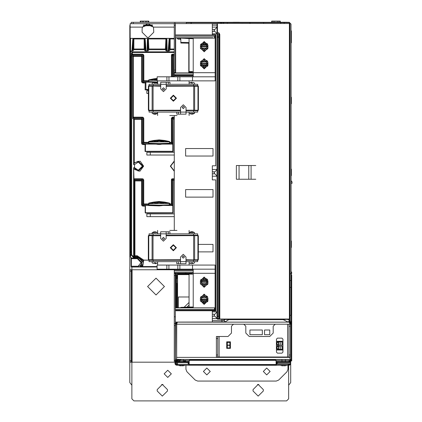 <?xml version="1.0" encoding="UTF-8"?>
<svg xmlns="http://www.w3.org/2000/svg" width="422" height="422" viewBox="0 0 422 422"><rect width="100%" height="100%" fill="white"/><g stroke="black" fill="none" stroke-linecap="round" stroke-linejoin="round"><path stroke-width="0.63" d="M131.063 266.245L131.416 266.926L131.406 266.245L131.063 266.245L131.036 257.689L130.176 256.534L130.176 38.328L174.307 38.328M174.307 49.005L169.459 49.005L170.145 49.691L170.145 38.624L169.117 39.082L169.459 39.394L170.145 38.929L174.307 38.929M166.906 39.082L167.175 50.983L166.811 50.265L166.563 39.378L166.906 39.082L165.904 38.624L166.563 39.378L166.057 49.042L165.377 49.005L165.377 49.691L166.057 49.042L166.811 50.265L166.126 50.914L168.225 50.983L167.175 51.046M148.919 49.005L148.238 49.042L148.919 49.691L148.391 38.624L147.389 39.082L147.732 39.378L148.391 38.929L165.904 38.929L165.377 49.005L148.919 49.005M147.12 51.046L146.07 50.983L148.169 50.914L147.484 50.265L148.238 49.042L147.732 39.378L147.484 50.265L147.12 50.983L147.389 39.082M144.15 38.624L144.15 49.691L144.836 49.005L144.836 39.394L145.179 39.082L144.15 38.624L133.864 38.624L132.835 39.082L133.178 39.394L133.864 38.624M144.15 49.005L133.162 49.005L133.843 49.691L133.864 38.929L144.15 38.929M131.922 51.046L130.514 50.983L133.03 50.904L132.35 50.218L131.922 50.983L132.835 39.082M130.176 251.85L131.263 252.087L131.606 251.612L131.263 251.612L131.263 252.087L131.369 255.268L131.711 254.925L130.176 254.925L130.514 255.268L130.514 57.049L131.606 57.049L130.514 57.049M130.176 256.534L130.514 256.877L130.514 255.268L131.369 255.268L133.89 257.99L134.882 257.457L133.89 257.99L137.387 257.99L137.398 257.309L142.072 260.569L141.001 266.852L141.264 266.166L141.776 266.625L143.338 262.542L137.219 256.428L137.219 257.109L142.177 260.327L141.264 266.166L140.51 265.696L140.32 266.166L140.916 266.889L140.236 266.203L141.776 262.542L137.387 257.99L137.372 258.712L141.053 262.542L138.221 266.245L138.221 266.926L140.916 266.889M148.702 260.179L143.702 260.179L142.673 266.54L142.135 266.361L143.385 262.542L143 260.474L143.702 260.063L137.219 255.721L137.219 256.407L134.934 256.407L134.934 255.721L134.249 255.721L134.919 256.428L134.882 257.109L134.196 257.109L134.196 257.605L133.621 256.834L133.278 257.177M142.952 206.126L142.952 205.445L142.267 204.76L142.267 180.938L141.581 180.252L134.592 180.252L134.249 180.595L134.934 180.938L141.581 180.938L141.581 204.76L141.982 205.725L142.952 206.126L145.142 206.126L145.142 212.699L145.484 213.041L173.136 212.941L173.236 180.273L174.307 180.273M142.499 54.153L142.499 54.839L143.185 55.525L143.865 55.525L143.464 54.554L142.499 54.153L131.727 54.153L131.775 55.525L132.461 54.839L133.347 55.725L132.661 56.411L133.347 56.411L133.347 55.725L141.607 55.725L141.607 56.411L142.293 56.411L141.607 55.725L142.499 54.839L132.461 54.839L132.413 52.238L131.384 53.23L131.727 53.473L132.413 52.481L174.307 52.481M174.307 179.434L172.398 179.434L172.398 178.754L171.67 179.055L171.369 179.777L172.398 179.434L173.236 180.273L172.893 180.616L172.872 204.76L172.165 205.424L142.952 205.445L143.765 204.628L143.765 203.947L143.084 203.947L143.765 204.628L148.423 204.628L148.628 205.034L159.099 205.403L169.575 205.034L169.786 203.473L169.459 203.066L169.37 204.828L169.206 203.441L156.177 203.441M142.267 204.76L143.084 203.947L143.084 180.12L143.765 180.12L143.364 179.155L142.399 178.754L142.399 179.434L143.084 180.12L142.267 180.938M142.399 178.754L133.61 178.754L133.637 179.777L133.98 179.434L133.653 167.866L134.534 167.713L138.321 170.245L142.414 166.152L138.321 162.059L134.534 164.591L134.534 167.713M134.534 164.591L133.626 164.432L134.544 162.918L134.28 162.697L133.6 164.432L133.6 119.394L134.28 119.394L134.28 118.709L133.6 119.394L132.708 118.508L133.394 117.822L134.28 118.709L141.56 118.709L141.56 119.394L142.246 119.394L141.56 118.709L142.446 117.822L142.446 117.137L132.661 117.137L132.708 118.508M141.607 81.604L142.008 82.575L142.979 82.976L142.979 82.29L142.293 81.604L141.607 81.604L141.607 56.411L133.347 56.411L133.347 117.137L133.394 117.822L142.446 117.822L143.132 118.508L142.246 119.394L142.246 143.222L141.56 143.222L141.961 144.187L142.926 144.588L142.926 143.902L142.246 143.222L143.132 142.33L143.818 143.016L143.818 142.33L143.132 142.33L143.132 118.508L143.818 118.508L143.417 117.538L142.446 117.137M157.126 80.217L149.098 80.217L148.845 79.842L148.518 80.243L148.523 81.404L148.718 80.243L157.126 80.417M171.422 55.182L172.445 54.839L172.445 54.153L171.722 54.454L171.422 55.182L171.422 76.778M148.882 142.029L169.633 141.855L169.829 143.016L169.507 141.454L169.254 141.829L149.045 141.829L148.792 141.454L148.465 141.855L148.475 143.016L148.882 142.029L148.676 143.422L159.152 143.786L169.623 143.422L169.422 142.029M169.581 203.473L148.834 203.641L148.834 204.828L148.744 203.066L148.423 204.628M174.307 117.822L172.398 117.822L172.398 117.137L171.369 118.165L172.398 117.822L173.3 118.724L172.893 119.004L172.872 143.148L172.165 143.807L145.084 143.902L145.062 151.509L173.21 151.509L173.199 118.735M162.027 203.441L164.955 203.441L165.603 203.066L165.603 202.623L165.603 203.066M162.08 141.829L165.002 141.829L165.656 141.454L165.656 141.011L165.656 141.454M152.648 141.454L152.648 141.011L152.648 141.454L153.297 141.829L156.224 141.829M152.695 79.842L152.695 79.394L152.695 79.842L153.35 80.217L156.272 80.217M131.179 23.69L131.179 22.319L289.323 22.319L289.323 22.614M271.694 22.319L271.694 21.1L280.25 21.1L280.25 22.319M130.176 44.421L130.15 23.69L174.307 23.69L133.231 23.69L133.231 22.319M130.15 24.608L129.812 25.742L130.15 25.742M131.374 360.81L130.002 360.81L130.002 362.181L132.06 362.181L132.06 269.758L131.374 269.758L131.374 362.181L174.993 362.181M174.307 269.758L130.002 269.758L130.002 271.13L131.374 271.13M140.252 22.319L140.252 21.1L148.808 21.1L148.808 22.319M258.834 384.511L257.51 384.511M162.992 384.511L161.663 384.511M290.004 280.535L290.004 273.693L291.032 273.693L291.032 322.128L290.004 322.128L290.004 280.535L291.032 280.535M249.956 23.437L249.956 22.614L289.492 22.614L284.185 22.614L284.185 23.437M280.762 23.437L280.762 22.614L263.65 22.614L263.65 23.437M289.661 307.406L290.004 307.406M290.004 286.87L289.661 286.87M255.774 179.218L236.352 179.218L236.352 165.524L255.774 165.524M291.048 314.765L291.048 313.398L291.048 314.765M291.048 31.344L291.048 313.398L291.048 31.344M291.391 308.403L291.391 301.967L291.391 308.403M291.391 247.471L291.391 241.036L291.391 247.471M291.391 175.589L291.391 169.153L291.391 175.589M291.391 103.706L291.391 97.271L291.391 103.706M291.391 42.775L291.391 36.339L291.391 42.775M291.391 37.3L291.391 30.864L291.391 37.3M291.391 313.878L291.391 307.443L291.391 313.878M214.666 307.849L214.666 309.716L175.336 309.716L175.336 322.102L222.573 321.991M215.146 75.928L215.689 75.928L215.689 34.92L214.666 35.949L175.336 35.949L175.336 72.173L174.307 72.173L174.307 25.278L175.336 25.278L175.336 35.949L175.336 23.569L217.166 23.569M193.239 74.9L174.307 74.9L174.307 75.928L193.239 75.928M193.202 270.766L174.307 270.766L174.307 269.167M177.388 38.096L177.388 38.486L177.388 38.096M193.202 273.198L191.767 273.234L191.767 274.152L191.767 273.472L189.03 273.472L189.03 274.152L193.202 274.152M191.767 273.472L189.03 273.472L189.03 307.016L193.202 307.016M191.767 72.199L189.03 72.199L189.03 38.581L193.239 38.655M189.03 71.513L193.239 71.513M291.069 323.547L291.169 324.18L289.117 322.128L290.004 324.18M177.525 322.128L175.473 324.18L176.501 324.18L176.691 323.579L176.639 359.438L176.501 324.18L177.525 322.128L289.492 322.128L290.004 322.039L289.492 322.128L289.492 321.184M290.004 357.038L290.004 359.438L176.639 359.438M174.307 275.497L175.336 275.497L175.336 272.77L175.336 273.445L174.307 273.445L174.307 272.765L174.307 361.417L174.307 325.647L175.336 325.647L175.336 361.417L175.336 309.532L214.482 309.532L214.482 307.849M174.307 25.278L174.307 23.226L175.336 23.226M177.388 283.542L177.388 278.409L176.501 278.409L176.501 283.542L177.388 283.542M189.167 364.513L276.109 364.513L276.109 364.914L277.133 363.885L276.109 364.914L189.167 364.914L189.167 360.799L189.847 360.314L275.424 360.314L276.109 360.799L276.109 360.314L275.424 359.829L189.847 359.829L189.167 360.314L189.167 360.799M176.159 362.176L175.473 362.176L175.473 361.49L176.159 361.49L176.159 362.176L187.452 362.176L186.767 362.176L186.767 361.49L187.452 361.49L176.159 361.49M278.504 362.176L277.818 362.176L277.818 361.49L278.504 361.49L278.504 362.176L289.798 362.176L289.798 361.49L290.689 361.49L290.689 361.96L289.798 361.96M176.639 324.18L291.169 324.18L291.169 321.443L291.169 359.438L289.117 361.49L290.689 361.49M291.032 181.323L291.76 181.17L292.188 183.18L291.032 183.428M176.364 275.402L177.562 275.402L177.562 274.031L189.03 274.031M177.562 273.519L189.03 273.519L177.562 273.519L176.364 274.163L177.562 273.588L177.562 272.77M291.032 272.491L291.718 272.491L291.718 273.519L291.032 273.519M219.118 357.038L217.747 357.038L217.747 336.503L219.118 336.503L219.118 357.038L288.943 357.038L288.943 324.18M290.315 324.18L290.315 357.038L288.943 357.038M217.747 338.555L216.375 338.555L216.375 336.503L217.747 336.503M217.747 357.038L216.375 357.038L216.375 338.555M184.578 361.49L184.578 361.195L185.263 361.195L183.343 361.195M185.949 273.256L185.949 272.944M290.347 360.166L290.347 361.195L290.347 360.166M281.005 22.271L287.371 22.271L281.005 22.271M233.081 22.271L239.448 22.271L233.081 22.271M148.396 93.42L146.851 93.42L146.851 90.683L148.396 90.683M174.307 155.038L146.851 155.032L146.851 152.295L174.307 152.295M174.307 216.65L146.851 216.65L146.851 213.912L174.307 213.912M215.109 269.167L215.109 265.058L192.516 265.058L192.516 269.167L215.109 269.167L215.109 307.849L193.202 307.849L193.202 269.167M192.516 269.167L157.089 269.167L157.089 265.058L166.843 265.058L166.843 269.167M193.239 76.778L193.239 38.096L215.146 38.096L215.146 76.778L177.836 76.778L177.836 80.882M168.937 76.778L168.937 80.882L157.126 80.882L157.126 76.778L177.836 76.778M153.835 231.942L154.267 231.762L153.365 232.664L152.126 232.664L156.362 232.664M193.545 261.64L197.649 261.64L197.649 260.268L193.545 260.268L193.545 261.64L186.012 261.64L186.012 257.051L183.275 254.313L180.537 257.051L180.537 263.692L176.781 263.692L176.781 261.64M155.934 262.816L153.793 262.816M155.217 263.703L156.23 263.528L155.217 263.528M153.492 263.528L152.126 262.816L152.126 261.64M154.51 263.528L154.863 263.544L154.51 263.528M192.516 265.058L166.843 265.058M192.184 263.703L193.202 263.528L192.184 263.528M191.477 263.703L190.464 263.528L191.366 263.718M192.901 262.816L190.76 262.816M153.149 233.841L153.149 235.212L149.045 235.212L149.045 233.841L166.157 233.841L166.157 231.789L169.913 231.789L169.913 233.841M169.728 230.423L176.971 230.423M191.831 231.704L190.786 231.952L190.333 232.664L189.093 232.664L193.329 232.664M192.896 114.003L192.464 114.183L193.366 113.281L194.605 113.281L190.369 113.281M153.191 84.305L149.082 84.305L149.082 85.677L153.191 85.677L153.191 84.305L160.719 84.305L160.719 88.894L163.456 91.632L166.199 88.894L166.199 82.253L169.95 82.253L169.95 84.305M190.802 83.129L192.938 83.129M191.25 82.243L191.868 82.401L190.501 82.417L191.519 82.417M193.239 82.417L194.605 83.129L194.605 84.305M192.221 82.417L191.868 82.401L192.332 82.227M189.13 84.305L189.13 83.129L190.501 82.417M166.88 76.778L166.88 80.882L179.888 80.882L179.888 76.778M154.283 82.243L154.9 82.401L153.534 82.417L154.547 82.417M156.272 82.417L154.9 82.401L156.272 82.401L157.638 83.129L155.971 83.129M153.83 83.129L157.638 83.129L157.638 80.882M152.163 84.305L152.163 83.129L153.534 82.417M193.582 112.099L193.582 110.733L197.686 110.733L197.686 112.099L180.574 112.099L180.574 114.156L176.823 114.156L176.823 112.099M177.008 115.522L169.765 115.522M155.823 114.125L156.398 113.281L157.638 113.281L153.402 113.281M171.369 179.777L171.369 204.628L172.055 203.947L169.786 203.947M148.518 80.718L143.185 80.718L143.865 81.404L143.865 55.525M148.845 79.842L153.682 78.851L153.724 79.178L157.126 78.666M172.893 119.004L172.055 118.165L172.055 142.33L171.369 142.33L171.369 143.016L172.055 142.33L172.872 143.148M151.904 202.776L159.6 201.8L164.575 202.402L164.617 202.08L169.459 203.066M152.595 203.066L152.595 202.623L152.595 203.066L153.249 203.441L148.998 203.441L152.289 203.045L152.426 202.66M148.744 203.066L153.582 202.08L153.624 202.402M151.957 141.164L159.653 140.188L164.627 140.79L164.67 140.468L169.507 141.454M148.792 141.454L153.634 140.468L153.677 140.79M180.141 38.27L180.141 39.209L180.141 38.27M178.063 38.096L178.063 39.172L178.063 38.096M287.303 319.254L289.661 320.53L289.661 320.873L289.476 25.13M217.093 23.69L217.019 25.003L217.414 23.437L289.371 23.511M217.072 23.817L217.019 317.919L217.377 319.074M220.521 23.004L220.68 23.437M285.488 319.259L283.225 319.612L227.542 319.407M289.371 23.437L289.371 319.027L219.72 319.027L219.793 318.657L219.108 318.547L218.765 318.879L218.638 316.336L217.594 316.336L217.42 319.079L227.753 319.533M157.195 389.606L162.328 384.468L167.465 389.606L162.328 384.468L157.195 389.606L162.328 384.468L167.465 389.606L162.328 384.468L157.195 389.606L157.195 390.972L162.328 396.11L157.195 390.972L162.328 396.11L167.465 390.972L162.328 396.11L157.195 390.972L157.195 389.606M253.036 389.606L258.174 384.468L263.307 389.606L258.174 384.468L253.036 389.606L258.174 384.468L263.307 389.606L258.174 384.468L253.036 389.606L253.036 390.972L258.174 396.11L253.036 390.972L258.174 396.11L263.307 390.972L258.174 396.11L253.036 390.972L253.036 389.606M164.158 373.86L167.74 377.442L171.327 373.86L167.74 370.273L164.158 373.86L167.74 370.273L171.327 373.86L167.74 377.442L164.158 373.86M204.237 285.451L207.661 282.028L204.237 278.604L200.814 282.028L204.237 285.451M204.237 302.563L207.661 299.14L204.237 295.716L200.814 299.14L204.237 302.563M204.237 67.066L207.661 63.643L204.237 60.219L200.814 63.643L204.237 67.066M204.237 49.949L207.661 46.526L204.237 43.102L200.814 46.526L204.237 49.949M203.404 371.46L206.827 368.042L210.251 371.46L206.827 374.884L203.404 371.46L206.827 374.884L210.251 371.46L206.827 368.042L203.404 371.46M263.307 371.46L266.73 368.042L270.154 371.46L266.73 374.884L263.307 371.46L266.73 374.884L270.154 371.46L266.73 368.042L263.307 371.46M200.387 280.804L204.153 277.043L207.919 280.804L207.919 283.547L204.153 287.308L200.387 283.547L200.387 280.804M207.919 300.659L204.153 304.426L200.387 300.659L200.387 297.921L204.153 294.155L207.919 297.921L207.919 300.659M176.396 247.74L173.347 250.789L170.298 247.74L173.347 244.691L176.396 247.74M170.847 247.74L173.347 250.241L175.847 247.74L173.347 245.24L170.847 247.74M182.146 257.051L183.275 255.922L184.403 257.051L183.275 258.18L182.146 257.051M164.548 238.43L163.419 239.559L162.291 238.43L163.419 237.301L164.548 238.43M166.157 231.789L160.682 231.789L160.682 238.43L163.419 241.168L166.157 238.43L166.157 233.841L197.649 233.841L197.649 235.212L193.545 235.212L193.545 233.841M170.34 98.205L173.384 95.156L176.433 98.205L173.384 101.248L170.34 98.205M175.884 98.205L173.384 95.704L170.889 98.205L173.384 100.705L175.884 98.205M164.591 88.894L163.456 90.023L162.328 88.894L163.456 87.765L164.591 88.894M182.183 107.515L183.312 106.386L184.44 107.515L183.312 108.644L182.183 107.515M180.574 114.156L186.049 114.156L186.049 107.515L183.312 104.777L180.574 107.515L180.574 112.099L149.082 112.099L149.082 110.733L153.191 110.733L153.191 112.099M134.544 162.918L138.321 161.178L143.295 166.152L138.321 171.126L133.632 167.75L133.61 169.175L139.904 171.227L143.633 166.152L140.162 161.167L134.28 162.697L134.28 119.394L141.56 119.394L141.56 143.216M174.307 161.357L170.657 166.152L174.307 170.947M174.307 171.3L170.319 166.152L174.307 161.004M147.6 286.564L156.019 294.983L164.438 286.564L156.019 278.14L147.6 286.564M145.411 205.424L159.099 205.894L162.338 205.551L155.322 205.424M162.881 205.424L172.793 205.551L172.793 212.741L145.411 212.741L145.411 205.551M155.143 205.377L154.42 205.155M162.333 205.551L159.099 205.894L155.866 205.551M163.783 205.155L163.061 205.377M172.793 205.551L172.793 205.05M131.042 257.689L131.384 258.032L131.036 257.689M131.126 266.651L131.469 266.994L131.126 266.651M130.176 51.294L130.514 50.983L130.514 38.397L130.176 38.365M130.514 38.397L174.307 38.397M168.225 51.046L169.333 50.904L168.647 50.223L168.225 50.983L169.117 39.082M145.179 39.082L146.07 50.983L145.648 50.223L144.962 50.904L146.07 51.046M130.176 52.18L130.514 51.848L174.307 51.848M130.514 56.806L130.514 51.046L130.176 51.389M130.514 256.877L131.379 258.027L131.406 258.712L137.372 258.712M134.882 257.457L134.882 257.109L137.219 257.109M131.063 258.712L131.406 258.712L131.406 266.245L138.221 266.245L140.431 265.723L141.739 262.542L137.387 258.027L131.379 258.027M134.919 256.428L137.219 256.407L143 260.474L143.58 260.084M142.135 266.361L141.344 266.989L142.673 266.54L157.089 266.54M145.142 206.126L145.152 205.445M134.233 255.743L134.196 257.109M141.834 266.73L141.344 266.989L157.089 266.989L131.469 266.994M144.836 48.277L144.15 48.277M153.682 78.851L157.126 78.376M152.004 79.552L153.724 79.178M152.695 79.79L149.098 80.217M157.126 79.684L154.241 79.674M151.899 79.821L152.152 79.515M152.389 79.821L152.527 79.431M155.074 78.919L157.126 78.935M157.126 78.582L148.887 80.043M174.307 162.275L174.307 170.029M169.623 142.81L169.422 143.216L159.152 143.58L148.882 143.216L148.681 142.81M153.582 202.08L159.099 201.521L164.617 202.08M169.37 203.641L166.152 202.745M166.294 202.776L164.575 202.402M166.405 203.045L165.777 202.66M165.915 203.045L165.603 203.014M152.595 203.014L152.289 203.045M151.799 203.045L152.052 202.745M148.623 203.473L153.624 202.28L159.099 201.732L164.575 202.28L169.206 203.441M169.37 204.828L159.099 205.197L148.834 204.828M133.394 49.522L133.843 49.522M144.15 49.543L144.572 49.543M148.502 49.543L148.919 49.543M165.377 49.543L165.793 49.543M169.723 49.543L170.145 49.543M171.369 118.165L171.369 142.33L169.839 142.33M173.431 76.778L173.358 55.678L172.941 56.02L172.941 76.778M157.638 82.195L145.231 82.195L145.11 89.891L148.396 89.891M148.934 80.417L148.729 81.81L157.638 82.169M157.638 81.963L148.934 81.604L148.729 81.198M153.634 140.468L159.152 139.909L164.67 140.468M174.307 55.751L173.431 55.751M169.254 141.829L164.627 140.79M166.458 141.433L165.825 141.048M165.962 141.433L165.656 141.402M152.648 141.402L152.337 141.433L152.479 141.048M149.045 141.829L152.337 141.433M151.846 141.433L152.099 141.127M169.47 141.655L159.152 140.115L148.834 141.655M159.099 202.486L162.354 203.066L165.35 202.571L159.099 202.486L155.85 203.066L152.854 202.571M159.152 140.874L162.401 141.454L165.398 140.953L159.152 140.874L155.897 141.454L152.901 140.953M156.646 79.811L152.954 79.341L157.126 79.758M160.724 144.345L163.425 143.807L162.343 144.087L172.804 144.087L172.804 151.276L145.416 151.276L145.416 144.087L155.876 144.087L154.795 143.807L157.496 144.345M154.616 143.754L153.977 143.533L154.616 143.754M151.197 142.029L150.939 141.829L151.197 142.029M159.11 144.429L162.343 144.087L159.11 144.429L155.876 144.087L159.105 144.429M164.237 143.533L163.604 143.754L164.237 143.533M157.617 144.356L159.078 144.429M159.141 144.429L160.603 144.356M162.343 144.087L155.876 144.087M172.804 143.417L172.804 144.087L172.804 143.417M145.416 151.276L145.416 144.087M148.396 89.395L145.928 89.395L145.928 82.206L156.393 82.206M156.177 82.158L155.359 81.942L156.177 82.158M152.078 80.417L151.799 80.217L152.078 80.417M173.31 56.532L173.31 76.778L173.31 56.532M145.928 89.395L145.928 82.206M272.201 22.319L272.201 21.1M273.693 21.1L273.693 22.319M274.917 22.319L274.917 21.1M277.027 21.1L277.027 22.319M278.251 22.319L278.251 21.1M279.744 21.1L279.744 22.319M129.812 25.742L129.812 382.585L131.864 385.154L131.864 398.848L133.916 400.9L286.58 400.9L288.637 398.848L288.637 385.154L290.689 382.585L290.689 360.219L291.718 360.219L291.718 360.905L289.323 361.195L290.689 361.195M143.549 25.742L152.358 25.742M167.465 390.972L167.465 389.606L167.465 390.972L162.328 396.11L167.465 390.972M263.307 390.972L263.307 389.606L263.307 390.972L258.174 396.11L263.307 390.972M142.135 28.823L142.425 27.108L147.267 25.098L147.267 23.759L148.639 23.759L153.476 27.108L153.772 32.246L148.639 37.379L147.267 37.379L142.135 32.246L142.135 28.823M130.15 27.108L142.425 27.108L147.267 23.759M148.639 23.759L148.639 25.098L147.267 25.098M148.639 25.098L153.476 27.108L174.307 27.108M289.703 23.69L289.434 23.69M143.353 25.056L152.548 25.056M130.002 360.81L130.002 271.13M140.758 22.319L140.758 21.1M142.251 21.1L142.251 22.319M143.475 22.319L143.475 21.1M145.585 21.1L145.585 22.319M146.809 22.319L146.809 21.1M148.301 21.1L148.301 22.319M291.032 273.693L291.032 24.065L289.492 22.614L289.492 23.643L290.004 24.154L290.004 273.693M289.867 23.806L289.439 23.801M289.661 58.115L290.004 58.125M289.993 24.049L289.492 23.98L289.492 24.476M290.004 58.305L289.661 58.299M291.032 320.588L290.753 321.469M224.114 322.128L212.303 321.991L212.303 314.179L214.091 314.179M228.212 319.649L283.225 319.649L288.295 322.128L289.492 322.128M224.114 22.614L222.753 23.437L224.114 22.614M289.466 24.307L290.004 25.695L289.466 24.307M189.631 22.614L186.292 22.614L186.292 23.569L186.292 22.614L227.363 22.614L189.631 22.614M227.363 23.437L227.363 22.614L249.956 22.614M220.59 23.437L220.521 22.614L222.162 23.437L220.521 22.746M190.675 23.569L191.572 22.614M289.661 285.842L290.004 285.842M290.004 321.1L289.534 321.1L290.004 321.1M290.004 308.435L289.661 308.435M289.661 272.153L290.004 272.153M289.661 271.23L289.888 270.782M263.65 22.614L280.762 22.614M284.185 22.614L289.661 22.624M207.297 48.061L201.125 47.955L207.297 48.061M206.664 48.941L201.737 48.862L206.664 48.941M201.785 61.253L206.616 61.179L201.785 61.253M201.152 62.161L207.271 62.06L201.152 62.161M191.767 71.513L191.767 72.436L193.239 72.473M205.825 66.671L202.491 66.586M207.645 63.938L200.846 64.112M200.814 63.585L207.656 63.427M200.814 46.536L207.656 46.694M207.645 46.183L200.856 46.003M205.736 43.45L202.581 43.529M191.767 38.333L191.767 38.655L191.767 38.333L180.964 37.954M201.737 296.803L206.664 296.729L201.737 296.803M201.125 297.71L207.297 297.605L201.125 297.71M180.811 307.712L180.811 307.374L191.155 307.016M175.336 275.497L175.336 309.532M193.239 73.101L174.307 73.101L174.307 76.778M198.335 244.375L212.989 244.375L212.989 251.902L198.335 251.902M212.989 156.061L185.606 156.061L185.606 148.528L212.989 148.528L212.989 156.061M175.336 72.173L175.336 72.9L175.336 72.173M175.336 310.745L215.689 310.745L215.689 269.737L215.109 270.323M174.307 230.423L174.307 115.522M212.989 197.137L185.606 197.137L185.606 189.605L212.989 189.605L212.989 197.137M191.767 307.016L191.767 307.337L191.767 307.016L191.767 307.337L180.964 307.712M205.736 302.221L202.581 302.136M207.645 299.483L200.856 299.662M200.814 299.135L207.656 298.971M174.307 72.9L174.307 72.173L174.307 72.9L193.239 72.89L174.307 73.101M174.307 270.766L174.307 272.565L193.202 272.565M174.307 272.765L193.202 272.776L174.307 272.565M201.785 284.412L206.616 284.486M201.152 283.505L207.271 283.61M200.814 282.086L207.656 282.244M207.645 281.732L200.846 281.553M205.825 278.995L202.491 279.084L205.825 278.995M175.336 37.748L212.867 37.748L212.867 38.096M212.641 37.975L175.336 37.948L212.867 37.748M212.867 307.918L175.336 307.918M193.202 270.95L174.307 270.95M174.307 74.715L193.239 74.715M214.482 38.096L214.666 35.949L214.666 38.096M214.482 36.134L175.336 36.134M215.146 75.432L215.331 35.284M214.619 309.716L215.331 310.428L215.331 270.101M178.601 38.217L178.153 37.954L178.601 38.217M191.155 38.655L178.849 37.969M180.811 37.954L180.811 38.291L178.854 38.223M189.03 42.495L180.811 42.353L180.811 39.499L180.811 43.039L189.03 43.181M180.278 38.275L180.811 39.499M207.835 284.344L204.237 286.306L200.408 283.937M200.482 279.976L204.237 277.75L207.682 279.485M207.835 301.461L204.237 303.418L200.408 301.055M200.482 297.093L204.237 294.862L207.682 296.603M207.882 48.762L204.237 50.804L200.461 48.541M200.54 44.373L204.237 42.247L207.772 44.115M207.882 65.879L204.237 67.921L200.461 65.658M200.54 61.491L204.237 59.36L207.772 61.227M290.046 322.35L291.032 323.442M290.141 357.038L290.141 359.438L291.169 359.438L289.117 361.49L291.169 359.438L289.117 361.49L291.169 359.438L289.117 361.49L291.169 359.438L289.117 361.49L291.169 359.438L289.117 361.49L278.504 361.49M290.141 322.403L290.141 322.128L290.141 322.403M290.141 324.18L289.951 323.579M176.501 359.438L175.473 359.438L175.573 323.547M175.61 323.442L176.596 322.35M176.501 357.93L176.639 358.442L176.501 357.93M180.948 359.438L180.948 359.987L178.211 359.987L178.211 359.438M178 359.291L178.759 359.438M285.351 360.462L281.928 360.462M175.336 75.928L175.336 74.9M174.307 75.928L174.307 74.9L174.307 75.638L193.239 75.628M174.307 359.876L175.847 361.417L174.307 359.876M174.307 323.59L175.336 323.59M189.167 360.393L175.847 360.388L179.925 360.388L177.562 360.393L177.562 359.438M183.686 360.388L179.582 360.388L183.686 360.388M175.679 307.717L175.679 272.77L175.679 307.717M175.679 72.9L175.679 37.954L175.679 72.9M176.364 272.77L176.364 307.717M176.364 322.102L176.364 322.487M176.364 359.438L176.364 360.731L175.336 360.731M189.167 364.028L189.167 360.314M276.109 364.028L276.109 360.314M276.109 364.513L276.109 360.799M277.133 363.885L277.133 362.862L277.133 363.885M188.138 363.885L189.167 364.914L188.138 363.885L188.138 362.862L188.138 363.885M188.824 362.862L187.452 361.49L188.824 362.862L188.824 363.885L188.824 362.862M187.452 362.176L187.452 361.49L187.452 362.176M276.452 362.862L277.818 361.49L276.452 362.862L276.452 363.885L276.452 362.862M229.742 348.366L230.428 348.366L230.428 341.794L226.73 341.794L226.73 348.366L229.742 348.366L227.416 348.366M229.879 345.08L227.279 345.08L227.279 342.406L229.879 342.406L229.879 345.08M229.879 347.955L227.279 347.955L227.279 345.829L227.827 345.286L229.331 345.286L229.879 345.829L229.879 347.955M281.949 353.177L277.481 353.177L276.452 352.154L276.452 349.996L282.972 349.996L282.972 352.154L281.949 353.177M282.956 349.996L282.956 341.303L282.93 349.996L277.265 349.996L282.972 349.996M276.452 341.303L276.452 339.146L277.481 338.117L281.949 338.117L282.972 339.146L282.888 349.996L278.499 349.996L278.499 348.962L278.931 348.962L278.931 349.353L282.239 349.353L282.239 346.135L278.931 346.135L282.239 346.135M278.931 346.135L279.016 346.525L277.639 346.135L277.639 346.873L276.51 346.873L276.51 348.614L277.66 348.614L277.639 349.353L278.499 349.353L278.499 349.996L276.384 349.996L276.384 341.303L282.888 341.303M278.583 344.769L278.499 341.303L278.499 341.947L277.639 341.947L277.639 342.685L276.51 342.685L277.064 342.685L277.064 344.421M276.51 342.685L276.51 344.421L277.639 344.421L277.639 345.159L278.499 345.159L278.499 344.769L278.931 344.769L278.931 345.159L282.239 345.159L282.239 341.947L278.931 341.947L282.239 341.947M278.499 346.135L278.499 345.159L278.499 346.135M277.66 346.135L277.207 346.135M276.51 346.873L277.064 346.873L277.064 348.614M278.499 346.525L278.931 346.525M278.931 341.947L279.016 344.769M278.499 342.337L278.931 342.337M278.583 342.337L279.016 342.337M279.016 346.525L279.016 348.962M278.583 348.962L278.583 346.525M277.66 349.353L277.66 348.614M280.656 344.378L280.667 342.638L280.677 344.378M280.656 348.656L280.667 346.916L280.677 348.656M249.956 334.704L262.347 334.704L262.347 329.983L249.956 329.983L249.956 334.704M264.536 334.704L269.742 334.704L269.742 329.983L264.536 329.983L264.536 334.704M178.416 307.712L178.416 296.967L189.03 296.967M186.888 307.163L189.03 305.085L186.888 307.163M289.661 182.921L290.004 182.847M290.004 182.388L289.661 182.468M291.718 360.219L291.718 275.128L291.032 273.846M290.689 322.128L290.689 322.862M290.689 359.438L290.689 360.219M290.178 359.438L290.178 360.393L285.351 360.393M281.928 360.393L276.109 360.393M177.045 275.402L177.045 278.409L177.045 275.128L177.562 274.616L177.045 275.402M177.045 283.542L177.045 307.717L177.045 283.542M177.045 360.905L177.045 359.438L177.045 360.905L176.021 360.905M290.178 322.128L290.178 322.424M176.364 360.219L177.045 360.219M189.03 273.519L186.587 273.519L184.957 272.776M189.03 273.588L177.562 273.588M189.03 274.616L177.562 274.616L189.03 274.616M291.649 272.491L291.032 271.177M287.577 357.038L287.577 324.18L275.255 324.18L273.198 326.232L273.198 333.079L269.774 336.503L249.238 336.503L245.815 333.079L245.815 326.232L243.763 324.18L233.493 324.18L231.441 326.232L231.441 333.079L228.017 336.503L219.118 336.503M184.578 361.195L184.578 360.393M179.925 361.195L177.731 361.195L177.731 360.393M289.323 360.393L289.323 361.49M290.336 364.619L290.689 364.619M185.949 365.278L185.949 369.361L186.951 371.782L195.212 380.043L197.633 381.045L276.268 381.045L278.684 380.043L286.949 371.782L287.952 369.361L287.952 365.278M175.473 361.96L174.993 361.96L175.067 364.096L176.375 365.199L177.525 364.814L177.525 364.313L175.684 363.922L175.067 362.545L189.167 362.545M175.067 362.545L174.993 363.479M174.993 361.49L175.473 361.723M290.689 361.96L290.658 363.959L290.621 362.545L290.336 363.658L289.392 363.764L289.297 364.233L276.109 364.313M186.767 361.49L189.167 361.49L186.767 361.49M276.109 361.49L277.818 361.49L276.109 361.49M186.767 361.723L189.167 361.723M276.109 361.723L277.818 361.723M289.798 361.723L290.689 361.723M277.818 361.96L276.109 361.96M189.167 361.96L186.767 361.96M276.109 362.545L290.621 362.545M288.157 364.313L288.157 365.278L176.375 365.199M177.525 365.278L177.525 364.814L176.454 364.745L177.525 364.313L177.525 362.545M189.167 364.313L177.525 364.313M185.606 360.393L185.606 361.49L185.606 360.393M185.263 361.49L185.263 360.393M288.98 361.49L288.98 360.393L288.98 361.49M290.436 363.479L290.621 363.147M289.392 364.692L289.307 365.199L288.157 365.278L289.228 364.745L289.307 365.199L290.357 364.597L290.621 363.479M289.845 364.534L289.228 364.745L290.004 363.922L289.845 364.534M175.03 363.01L175.024 363.959L175.03 363.01M175.668 364.882L175.336 364.165L175.668 364.882L175.837 364.534L176.454 364.745L175.668 364.882M288.295 321.896L289.661 320.525L289.476 43.814M289.471 24.439L289.661 25.141M212.303 314.179L212.303 310.945L215.726 310.945L215.726 179.851L212.303 179.851L212.303 165.814L215.726 165.814L215.726 34.725L212.303 34.725L212.303 23.769L217.072 23.769M225.074 319.296L223.961 320.456L223.961 319.269M228.597 319.702L225.327 321.822L212.303 321.944L212.303 320.578L221.914 320.572L221.914 319.217M217.019 25.141L212.303 25.141L212.303 23.769M217.035 318.61L212.303 318.584M212.303 311.879L217.019 311.847M217.019 176.217L212.303 176.185M212.303 169.48L217.019 169.454M217.019 33.818L212.303 33.792M212.303 27.087L217.019 27.055M225.327 321.822L223.961 320.456L221.914 320.572L221.919 321.944M214.091 316.284L212.303 316.284M212.303 29.387L214.091 29.387M212.303 31.492L214.091 31.492M212.303 171.78L214.091 171.78M212.303 173.885L214.091 173.885M283.468 319.612L282.993 319.702M219.793 34.688L219.693 34.061L219.087 34.187L219.108 34.578L219.793 34.688L219.793 318.657M217.414 23.437L217.414 32.737L218.818 32.737L218.781 34.034L219.087 34.187L218.818 32.737L219.693 34.061M218.765 318.879L219.72 319.027M289.371 319.027L289.402 23.511M289.402 319.164L283.225 319.612M226.155 319.285L228.302 319.612M217.077 318.742L217.399 319.111L226.092 319.28M218.981 316.394L219.108 34.578L219.108 318.547L218.981 316.394L218.638 316.336L218.665 36.018L217.567 36.018L217.594 316.336L217.251 316.394M217.072 32.795L217.414 32.737L217.567 36.018L217.225 36.287M217.019 27.256L213.912 30.437L217.019 33.623M217.019 169.649L213.912 172.835L217.019 176.016M217.019 312.048L213.912 315.229L217.024 318.415M283.99 365.811L285.346 365.779L283.99 365.811M283.283 365.811L281.933 365.779L283.283 365.811M181.987 365.811L183.343 365.779L181.987 365.811M181.281 365.811L179.925 365.779L181.281 365.811M177.799 269.167L177.799 265.058L179.851 265.058L179.851 269.167M168.895 269.167L168.895 265.058M200.429 48.024L200.429 45.286L204.19 41.52L207.956 45.286L207.956 48.024L204.19 51.79L200.429 48.024M200.429 65.141L200.429 62.398L204.19 58.637L207.956 62.398L207.956 65.141L204.19 68.902L200.429 65.141M215.146 76.778L215.146 80.882L179.888 80.882M192.553 76.778L192.553 80.882M155.581 231.805L154.267 231.836M155.196 231.778L154.114 231.936M160.682 235.418L148.702 235.418L160.682 235.212M194.083 235.212L166.157 235.212M166.157 235.761L194.183 235.655L166.157 235.418M152.611 235.212L152.511 235.655L153.033 235.761L160.682 235.761M148.359 235.761L148.359 259.72L148.702 260.063L152.611 260.063L152.068 259.72L148.76 259.72L148.76 235.761L148.359 235.761L148.702 235.418M148.76 235.761L152.511 235.655M194.183 235.655L198.335 235.761L197.992 235.418M198.335 259.72L198.335 235.761M197.934 235.761L197.934 259.72L198.229 259.825L197.992 260.268L186.012 260.268M148.76 259.72L148.359 259.72M180.537 259.72L152.511 259.825M186.012 259.72L197.992 260.063M180.537 260.268L152.611 260.268L180.537 260.063M186.012 260.063L194.083 260.268M197.934 259.72L194.183 259.825M143.702 260.063L152.611 260.268M149.045 260.268L153.149 260.268L153.149 261.64L149.045 261.64L149.045 260.268M180.537 263.692L186.012 263.692L186.012 261.64L153.149 261.64M194.568 233.841L194.568 232.596L192.548 231.736M192.495 231.704L192.965 231.868M191.614 231.768L192.548 231.71M152.126 233.841L152.126 232.664L154.199 231.773M153.524 231.952L154.146 231.936M157.601 233.841L157.601 232.664L155.528 231.773M191.24 231.942L191.113 231.71M190.802 231.942L191.113 231.936M191.498 231.71L191.24 231.836M191.498 231.884L191.831 231.768M191.082 231.936L192.548 231.868M189.13 112.099L189.13 113.281L191.15 114.167L192.464 114.109M191.535 114.167L192.617 114.009M186.049 110.527L198.029 110.527L186.049 110.733M152.648 110.733L180.574 110.733M180.574 110.184L152.548 110.29L180.574 110.527M194.125 110.733L194.22 110.29L193.698 110.184L186.049 110.184M198.372 110.184L198.372 86.225L198.029 85.882L194.125 85.882L194.669 86.225L197.971 86.225L197.971 110.184L198.372 110.184L198.029 110.527M197.971 110.184L194.22 110.29M152.548 110.29L148.396 110.184L148.739 110.527M148.396 86.225L148.396 110.184M148.797 110.184L148.797 86.225L148.502 86.12L148.739 85.677L160.719 85.677M197.971 86.225L198.372 86.225M166.199 86.225L194.22 86.12M160.719 86.225L148.739 85.882M166.199 85.677L194.125 85.677L166.199 85.882M160.719 85.882L152.648 85.677M148.797 86.225L152.548 86.12M198.029 85.882L194.125 85.677M197.686 85.677L193.582 85.677L193.582 84.305L197.686 84.305L197.686 85.677M166.199 82.253L160.719 82.253L160.719 84.305L193.582 84.305M152.163 112.099L152.163 113.349L154.183 114.209M154.241 114.241L153.766 114.077M155.117 114.177L154.183 114.235M155.539 114.235L156.04 114.077M154.9 114.241L155.618 114.235M193.207 113.993L192.585 114.009M155.929 114.003L155.618 114.009M155.233 114.235L155.496 114.109M155.233 114.061L154.9 114.172M155.649 114.009L154.183 114.077M174.307 38.624L170.145 38.624M165.904 38.624L148.391 38.624M169.459 39.394L169.459 49.005L168.647 50.223L169.459 39.394M174.307 49.691L170.145 49.691L169.333 50.904M166.126 50.914L165.377 49.691L148.919 49.691L148.169 50.914M144.836 49.005L145.648 50.223L144.836 39.394M144.962 50.904L144.15 49.691L133.843 49.691L133.03 50.904M133.178 39.394L133.162 49.005L132.35 50.218L133.178 39.394M131.263 57.049L131.263 251.612L130.176 251.612M137.398 257.309L134.882 257.309M137.219 255.721L134.934 255.721L134.934 180.938M133.637 179.777L134.249 180.595L134.249 255.721M174.307 52.238L132.413 52.238M131.263 56.806L131.384 53.23M172.893 180.616L172.055 179.777L172.055 203.947L172.872 204.76M172.165 205.424L171.369 204.628L169.781 204.628M141.581 180.252L142.399 179.434L133.98 179.434L134.592 180.252M131.416 266.926L138.221 266.926M133.621 179.503L133.621 256.834L131.711 254.925L131.606 251.85M131.606 251.612L131.727 54.153M132.661 117.137L132.661 56.411L131.775 55.525M143.185 55.525L142.293 56.411L142.293 81.604L143.185 80.718L143.185 55.525M174.307 178.754L172.398 178.754M148.417 203.947L143.765 203.947L143.765 180.12M134.507 164.722L133.605 164.554M133.632 167.75L134.507 167.581M133.61 169.175L133.61 178.754M148.676 143.422L148.475 143.016L143.818 143.016L142.926 143.902L145.084 143.902M174.307 54.153L172.445 54.153M172.107 76.778L172.107 55.182L172.941 56.02M174.307 118.724L173.3 118.724M148.729 81.81L148.523 81.404L143.865 81.404L142.979 82.29L145.136 82.29M172.165 143.807L171.369 143.016L169.829 143.016L169.623 143.422M142.926 144.588L145.062 144.588M173.21 119.067L174.307 119.067M148.465 142.33L143.818 142.33L143.818 118.508M174.307 117.137L172.398 117.137M174.307 54.839L172.445 54.839L173.284 55.678M142.979 82.976L145.11 82.976M287.266 22.319L287.266 22.614M131.864 385.154L131.864 266.994M288.637 365.246L288.637 385.154M290.004 315.281L291.032 315.281M291.032 287.382L290.004 287.382M289.661 273.176L290.004 273.176M239.079 179.218L239.079 165.524M248.795 179.218L248.795 165.524M251.106 179.218L251.106 165.524M206.991 65.679L201.384 65.531M207.392 64.967L201.157 65.13M207.371 45.149L201.178 44.985M206.954 44.442L201.415 44.59M207.803 37.969L212.588 38.096M215.331 310.428L175.336 310.455M188.776 72.89L188.776 43.176M215.689 34.92L175.336 34.92M215.689 269.737L215.109 269.737M193.202 269.737L174.307 269.737M206.954 301.224L201.415 301.081M207.371 300.517L201.178 300.68M189.22 72.89L189.22 72.199M207.392 280.699L201.157 280.535M206.991 279.992L201.384 280.139M193.202 307.707L175.336 307.717L193.202 307.707M290.004 357.381L176.639 357.381M174.307 70.121L175.336 70.121M174.307 316.748L175.336 316.748M289.117 361.49L289.117 362.176M277.207 344.421L277.207 346.873M277.207 348.614L277.207 349.996M277.207 341.303L277.207 342.685M184.103 307.263L189.03 302.447M177.562 307.717L177.562 275.402M288.943 326.232L290.315 326.232M288.943 354.986L290.315 354.986M217.747 354.986L216.375 354.986M175.067 364.096L176.074 364.096M175.346 363.658L176.296 363.764L176.296 362.545M176.296 363.764L177.525 363.764M276.109 363.764L289.392 363.764M289.392 364.576L289.392 364.096L289.84 364.096M289.956 364.096L290.621 364.096M217.019 317.919L217.019 24.998L217.019 317.919M217.166 318.357L217.509 318.694L219.065 318.357M289.418 319.201L285.425 319.259M218.981 37.368L217.251 37.368M217.103 34.303L218.781 34.034L218.665 36.018L219.002 36.287M150.274 155.032L150.274 152.295M150.274 216.65L150.274 213.912M193.202 273.277L215.109 273.277M215.146 72.668L193.239 72.668M152.068 235.761L152.068 259.72M153.033 259.72L153.033 235.761M193.661 235.761L193.661 259.72M178.406 263.692L178.406 261.64M194.626 259.72L194.626 235.761M168.288 231.789L168.288 233.841M194.669 110.184L194.669 86.225M193.698 86.225L193.698 110.184M153.07 110.184L153.07 86.225M168.331 82.253L168.331 84.305M152.105 86.225L152.105 110.184M178.443 114.156L178.443 112.099M177.388 38.486L178.063 39.172L180.141 39.209L180.811 39.89M285.335 365.784L286.881 365.278M281.943 365.784L280.398 365.278M285.351 361.49L285.351 359.438M281.928 361.49L281.928 359.438M183.327 365.784L184.873 365.278M179.941 365.784L178.395 365.278M183.343 361.49L183.343 359.438M179.925 361.49L179.925 359.987M157.601 261.64L157.601 265.058M156.23 263.544L157.601 262.816M189.093 261.64L189.093 265.058M194.568 261.64L194.568 262.816L193.202 263.544M189.093 262.816L190.464 263.544M157.601 232.664L157.601 230.423M189.093 233.841L189.093 230.423M191.171 231.704L189.093 232.596M191.171 231.768L189.093 232.664M194.568 232.664L192.495 231.768M194.605 112.099L194.605 113.281L192.532 114.172M189.13 83.129L189.13 80.882M157.638 84.305L157.638 83.129M189.13 113.281L189.13 115.522M157.638 112.099L157.638 115.522M155.565 114.241L157.638 113.349M155.565 114.172L157.638 113.281M152.163 113.281L154.241 114.172"/></g></svg>

